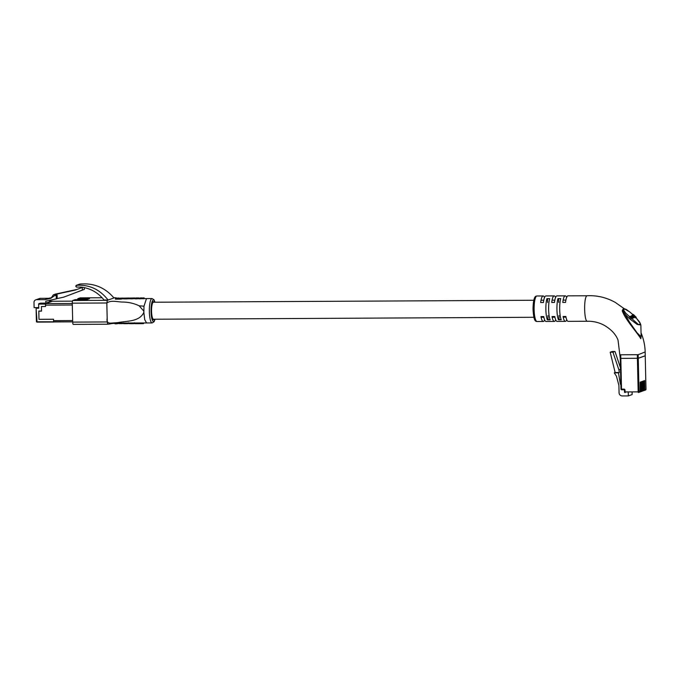 <?xml version="1.0" encoding="UTF-8"?>
<svg xmlns="http://www.w3.org/2000/svg" width="680" height="680" viewBox="0 0 680 680"><rect width="100%" height="100%" fill="white"/><g stroke="black" fill="none" stroke-linecap="round" stroke-linejoin="round"><path stroke-width="1.02" d="M533.876 317.279L153.51 319.243A8.508 1.912 -90.3 0 1 151.564 311.406A8.508 1.912 -90.3 0 1 153.417 302.226L533.792 300.262M644.258 390.447A0.705 0.689 -109.5 0 0 644.836 389.75L644.623 380.553L644.597 389.827A0.705 0.689 -109.5 0 1 644.138 390.499L643.748 390.643A0.705 0.689 -109.5 0 0 644.198 389.971L644.597 389.827M644.836 389.75L645.983 389.342L645.235 355.75L638.256 358.232L639.013 391.808L640.16 391.399L640.194 382.126L640.399 391.315L640.823 381.905L641.427 390.949L641.461 381.675L641.665 390.864L642.09 381.454L642.693 390.507L642.49 381.31L642.932 390.422L643.356 381.004L643.96 390.056L643.994 380.783L644.198 389.971M642.991 390.898A0.705 0.689 -109.5 0 0 643.11 390.864L643.51 390.728A0.705 0.689 -109.5 0 0 643.96 390.056M643.11 390.864A0.705 0.689 -109.5 0 0 643.569 390.192M642.354 391.119A0.705 0.689 -109.5 0 0 642.481 391.094L642.872 390.949A0.705 0.689 -109.5 0 0 643.331 390.277M642.481 391.094A0.705 0.689 -109.5 0 0 642.932 390.422M641.725 391.349A0.705 0.689 -109.5 0 0 641.843 391.315L642.243 391.178A0.705 0.689 -109.5 0 0 642.693 390.507M641.843 391.315A0.705 0.689 -109.5 0 0 642.303 390.643M620.211 354.815L620.27 358.334L620.823 358.377L621.52 389.122L623.934 389.113A1.062 1.037 70.5 0 1 624.996 390.167L625.039 391.935L638.171 391.867L638.333 392.522A0.705 0.689 -109.5 0 0 638.562 392.479L639.71 392.071A0.705 0.689 -109.5 0 0 640.16 391.399M639.829 392.02A0.705 0.689 -109.5 0 0 640.399 391.315M639.948 391.986L640.347 391.85A0.705 0.689 -109.5 0 0 640.798 391.178M640.458 391.799A0.705 0.689 -109.5 0 0 641.036 391.094M640.577 391.765L640.976 391.62A0.705 0.689 -109.5 0 0 641.427 390.949M641.096 391.57A0.705 0.689 -109.5 0 0 641.665 390.864M641.215 391.544L641.614 391.399A0.705 0.689 -109.5 0 0 642.064 390.728M638.316 392.522L638.333 392.522A0.705 0.705 0 0 0 638.562 392.479A0.705 0.689 -109.5 0 0 639.013 391.808L638.171 391.867L637.406 358.292L620.823 358.377M637.406 358.292L638.256 358.232M620.857 384.276L620.398 384.285L618.46 372.835L619.344 372.521L618.894 369.844L620.517 369.265M620.398 384.285L620.857 384.124M618.894 369.844L612.961 352.197L614.992 351.483L620.483 367.837M614.992 351.483L612.229 351.492L610.198 352.214L612.961 352.197M610.198 352.214L615.154 372.546L619.344 372.521M628.26 392.572L628.337 395.904L622.251 395.938A3.188 3.103 -109.5 0 1 619.072 392.768L618.902 385.348L616.428 376.168L614.269 372.861L618.46 372.835M628.337 395.904L632.137 394.561L632.086 392.555M614.269 372.861L615.154 372.546M629.408 321.929L637.067 332.817L641.138 336.804L640.866 324.981L637.219 324.479L629.332 318.58L624.614 313.684L629.408 321.929M550.154 319.846A12.767 2.865 -90.3 0 1 549.669 298.639L546.907 298.656A12.767 2.865 89.7 0 0 547.391 319.855L550.154 319.846M561.212 319.787A12.767 2.865 -90.3 0 1 560.728 298.579L557.965 298.596A12.767 2.865 89.7 0 0 558.45 319.804L561.212 319.787M641.053 332.936L641.333 333.616C643.781 339.609 645.057 345.805 645.159 352.214L645.244 355.819L638.256 358.3L620.27 358.402L618.027 340.111C617.432 338.674 614.915 331.296 603.763 325.048C598.663 322.405 593.24 321.147 587.503 321.257L568.14 321.359A12.767 2.865 -90.3 0 1 565.862 316.472L563.091 316.489A12.767 2.865 89.7 0 0 565.377 321.376L557.082 321.419A12.767 2.865 -90.3 0 1 554.803 316.531L552.041 316.54A12.767 2.865 89.7 0 0 554.319 321.436L546.023 321.478A12.767 2.865 -90.3 0 1 543.745 316.582L540.983 316.6A12.767 2.865 89.7 0 0 543.26 321.487A12.767 2.865 89.7 0 0 543.49 321.453A12.767 2.865 89.7 0 0 544.637 319.898M554.319 321.436A12.767 2.865 89.7 0 0 554.54 321.394A12.767 2.865 89.7 0 0 555.696 319.838M565.377 321.376A12.767 2.865 89.7 0 0 565.598 321.334A12.767 2.865 89.7 0 0 566.746 319.787M566.635 297.423A12.767 2.865 89.7 0 0 565.241 295.851A12.767 2.865 89.7 0 0 565.02 295.885A12.767 2.865 89.7 0 0 562.777 302.422L565.539 302.404A12.767 2.865 -90.3 0 1 567.783 295.876A12.767 2.865 -90.3 0 1 568.004 295.834L587.137 295.774C583.44 296.319 584.052 323.289 587.707 321.224M555.577 297.483A12.767 2.865 89.7 0 0 554.192 295.902A12.767 2.865 89.7 0 0 553.962 295.945A12.767 2.865 89.7 0 0 551.718 302.473L554.481 302.464A12.767 2.865 -90.3 0 1 556.733 295.927A12.767 2.865 -90.3 0 1 556.954 295.894L565.241 295.851M544.519 297.543A12.767 2.865 89.7 0 0 543.133 295.962A12.767 2.865 89.7 0 0 542.912 296.004A12.767 2.865 89.7 0 0 540.659 302.532L543.431 302.515A12.767 2.865 -90.3 0 1 545.674 295.987A12.767 2.865 -90.3 0 1 545.895 295.945L554.192 295.902M620.211 354.79L638.171 354.697L644.606 352.18M641.121 336.09L640.815 338.742C638.171 333.693 625.243 319.702 622.226 310.751A0.705 0.501 162.1 0 0 622.99 310.624L623.475 309.171L624.554 308.813L624.027 308.677L623.135 309L622.226 310.751M632.238 318.342L632.825 317.841L631.057 316.081L630.666 316.429M630.963 316.106L632.247 317.755L630.505 316.268L631.712 317.942L629.884 316.498L631.924 318.197L632.578 317.959L631.439 318.257M629.884 316.498L629.399 316.999L630.59 318.18L631.448 318.699L631.915 317.755M634.338 316.769L635.494 317.917L636.233 317.322L633.369 314.475L632.034 315.282L632.34 315.588M626.442 309.57L629.501 311.788L624.775 309.043L623.866 309.366L623.858 310.479L625.693 313.14L638.639 324.743L640.433 323.663L635.953 317.62L639.676 322.175L640.866 324.981M632.527 318.147L633.106 318.036M632.842 317.39L633.938 317.747M632.264 316.276L633.233 316.982M620.27 358.402L620.985 389.07A0.705 0.689 -109.5 0 0 621.664 389.776M561.127 319.566L559.071 319.583L558.977 315.495M558.688 302.455L558.594 298.588M559.071 319.583L558.45 319.804M550.069 319.625L548.012 319.634L547.927 315.554M547.63 302.515L547.536 298.648M548.012 319.634L547.391 319.855M625.693 313.14A0.705 0.459 -35.9 0 0 624.614 313.684L622.99 310.624A0.705 0.527 -32.6 0 1 623.858 310.479M623.135 309A0.705 0.654 -102.1 0 0 623.475 309.171A0.705 0.689 -118.8 0 1 623.866 309.366M624.775 309.043A0.705 0.689 -101.5 0 0 624.393 308.848A0.705 0.705 42.9 0 1 624.027 308.677M624.554 308.813L626.246 309.442M632.51 314.78L632.995 315.699M633.216 315.469L633.803 315.265L633.327 315.767M633.803 315.265L635.97 317.416L635.494 317.917M633.471 315.936L634.669 316.421L633.99 315.758L633.386 316.03M634.669 316.421L634.227 316.889M632.995 318.147L633.479 317.645L633.071 316.82L631.516 315.877L633.548 317.602L633.071 318.104M631.516 315.877L630.963 316.421M633.071 317.458L631.729 316.132L633.071 317.458M631.669 316.192L632.034 316.685M633.259 317.39L632.952 316.837L632.587 317.228M631.779 317.526L632.34 317.721M631.176 317.653L631.779 317.917M632.527 317.662L632.264 318.368M632.536 315.877L634.329 317.348L632.544 315.512L632.646 316.404M633.454 316.905L633.785 316.557L634.1 317.101M632.332 315.588L632.621 316.378M37.026 321.784L53.694 322.023L37.111 322.107A0.705 0.689 70.5 0 1 36.405 321.419L36.099 308.21L37.026 321.784L72.692 321.844L53.864 321.946M36.405 321.411L36.091 308.21L37.765 307.615L34.119 307.632L34 302.481A2.788 2.712 70.5 0 1 36.66 299.685L44.914 299.642L50.762 298.375L54.374 295.757L56.228 295.358L56.312 298.877L45.781 301.172L45.823 303.118L40.383 303.144L38.726 303.731L45.526 303.697L52.64 301.172L49.614 301.189L52.7 301.257M53.609 321.7L53.55 319.269L38.998 319.345L38.811 311.041L41.531 311.024L41.429 306.527L45.509 306.51L45.45 304.079L38.649 304.113L38.743 308.219L36.371 308.227M38.734 307.606L37.765 307.615M49.589 300.339L49.623 301.767L45.823 303.118M51.195 298.061L53.32 294.839L55.343 294.125L77.078 289.399M84.32 287.606L84.362 289.374L63.724 297.151L57.197 298.562L57.12 295.043L54.374 295.757M53.32 294.839L75.361 290.054L82.28 287.427L82.34 290.096L63.724 297.151M35.785 299.837L39.593 298.495A2.788 2.712 70.5 0 1 40.46 298.341L48.722 298.299L44.914 299.642M48.722 298.299L51.433 297.704M84.362 289.374L82.34 290.096M57.197 298.562L56.312 298.877M57.12 295.043L56.228 295.358M72.275 303.475L45.764 303.611L45.509 306.51L41.429 306.527L41.531 311.125L38.811 311.134L38.998 319.302L53.508 319.226L53.541 320.637L72.658 320.543M52.411 301.257L72.428 301.155L52.411 301.257L45.764 303.611M143.82 311.1L139.119 305.787L143.99 306.212L143.845 312.375L144.73 319.685L146.617 322.966L152.142 322.94A12.197 2.737 -90.3 0 1 149.362 311.703A12.197 2.737 -90.3 0 1 152.022 298.546L153.977 299.727L154.989 302.218M143.99 306.212L146.489 298.579L152.022 298.546M116.747 297.993L114.767 297.687M80.172 297.874A2.482 0.561 -90.3 0 1 80.215 297.865L102.144 297.755L80.172 297.874L77.733 298.741L89.479 298.673L86.947 299.574L75.2 299.633L72.769 300.5L107.312 300.322L114.724 297.695M107.312 300.322L106.82 302.991L107.245 321.938L107.831 324.216L110.746 323.774C113.126 323.178 123.811 322.991 136.187 322.991M139.119 305.787C134.105 303.407 128.724 302.158 122.986 302.056C117.708 302.073 111.197 299.829 106.837 302.991L107.177 318.257C106.522 321.547 107.669 323.17 110.619 323.136L117.946 322.6C126.956 320.824 139.485 321.929 143.845 312.375M136.136 298.843L135.49 298.851L135.473 298.146L136.119 298.137L136.136 298.843L139.808 298.63M144.151 298.605L142.919 298.784L142.902 298.078L143.548 298.07L143.565 298.775L144.135 297.891L144.194 298.622M143.412 298.605L139.264 298.817L139.247 298.103L139.893 298.103L139.91 298.809M121.269 299.124L115.404 299.166L115.388 298.452L121.252 298.418L121.269 299.124L121.601 298.256L118.618 298.282M123.173 298.07L119.289 298.205L123.173 298.07L123.191 298.775L121.609 298.885M136.119 298.664L129.412 298.809L129.455 298.07L134.878 297.968L129.455 298.07M128.554 298.8L123.785 298.877L123.769 298.163L128.537 298.087L128.554 298.8M128.537 298.087L124.491 298.12L128.817 298.001L128.834 298.716L128.189 298.732M135.668 322.991L135.065 322.991L135.082 323.697L135.685 323.697L135.779 322.983L136.96 322.983L135.787 322.983L135.787 323.688L136.977 323.697L143.446 323.663L144.032 322.975M136.331 323.697L143.446 323.663L143.429 322.975L136.96 322.983L136.977 323.697L135.805 323.688L135.787 322.991M143.429 322.957L146.617 322.966M79.279 284.775L79.9 284.061C93.678 282.846 105.026 287.478 113.951 297.968M108.094 300.041C99.773 289.349 89.199 284.435 76.372 285.311L75.803 286.365L76.483 287.079L81.218 287.113C90.355 288.26 97.979 292.553 104.091 300.016L108.094 300.041M79.9 284.061L75.794 286.008M77.733 298.741L77.758 299.625M107.772 324.216L73.304 324.385A2.482 0.561 -90.3 0 1 73.261 324.394A2.482 0.561 -90.3 0 1 72.701 322.116L107.245 321.938M106.82 302.991L72.267 303.17L72.701 322.116M72.267 303.17A2.482 0.561 -90.3 0 1 72.769 300.5M154.131 302.226A9.078 2.04 89.7 0 0 153.417 301.656A9.078 2.04 89.7 0 0 151.436 311.457A9.078 2.04 89.7 0 0 153.51 319.812A9.078 2.04 89.7 0 0 154.215 319.243M115.022 323.34L115.031 323.816L116.832 323.808L116.824 323.247M116.832 323.808L118.915 323.433M118.915 323.17L118.923 323.646L122.468 323.646L122.459 323.094M122.468 323.646L122.799 323.085M134.478 322.796L134.24 323.637L131.758 323.714L129.013 323.663L128.996 322.957M142.817 323.654L140.93 323.688M139.425 323.68L139.408 322.975M127.848 323.536L128.435 323.025M123.369 322.957L123.386 323.663L125.018 323.723L128.078 323.654L128.061 323.025M128.452 323.536L128.494 322.779M118.618 297.984L115.388 298.452M122.842 298.163L122.85 298.868M131.818 298.129L134.164 297.976M136.357 297.976L135.473 298.146M136.119 298.137L136.791 297.95L136.119 297.959M136.689 298.664L136.671 297.95L138.754 297.95L138.771 298.639M139.893 298.103L139.247 298.103M140.429 298.63L140.411 297.925L142.452 297.942L142.469 298.613M143.471 297.899L142.902 298.078L143.471 297.899M143.548 298.07L144.135 297.891L143.548 298.07M123.837 298.129L128.775 298.019L128.792 298.724M624.996 390.167L624.444 390.125L624.486 391.892L624.469 390.142M624.087 389.767L621.69 389.776L624.096 389.767L623.934 389.113M645.983 389.317L645.983 389.342A0.705 0.689 -109.5 0 1 645.524 390.014A0.705 0.705 0 0 0 646 389.325L645.235 355.75M621.52 389.122L620.985 389.07A0.705 0.705 0 0 0 621.682 389.776L621.52 389.122M624.486 391.892A0.705 0.705 0 0 0 625.2 392.589L624.486 391.892A0.705 0.689 -109.5 0 0 625.183 392.581M536.69 296.038A12.767 2.865 89.7 0 0 534.123 309.273A12.767 2.865 89.7 0 0 537.047 321.521C535.27 321.419 533.63 320.722 533.018 308.754C533.324 296.718 535.602 296.284 536.248 296.115L536.911 295.995A12.767 2.865 89.7 0 0 536.69 296.038M632.918 314.636L629.501 311.788M637.406 358.36L637.321 354.756M638.256 358.3L638.171 354.697M620.823 358.445L620.738 354.841M645.218 355.835L645.141 352.231M633.343 317.696L632.867 318.197M631.065 317.679L630.59 318.18M631.924 318.197L631.448 318.699M632.425 318.019L631.95 318.521M633.42 316.192L632.935 316.693M634.168 317.399L633.692 317.9M40.46 298.341L36.66 299.685M37.102 322.116L36.669 321.436M72.309 305.005L45.475 305.142M154.904 302.218A10.778 2.414 89.7 0 0 152.269 301.249A10.778 2.414 89.7 0 0 151.054 311.584A10.778 2.414 89.7 0 0 152.541 320.603A10.778 2.414 89.7 0 0 154.989 319.234M130.832 323.714L130.815 323.008M134.436 323.561L134.419 322.991M134.24 323.637L134.224 322.991M131.758 323.714L131.742 323.008M138.014 323.688L138.006 322.983M140.683 323.68L140.667 322.966M141.465 323.68L141.448 322.966M125.018 323.723L125.001 323.06M126.097 323.723L126.081 323.043M134.819 297.968L134.835 298.681M134.623 298.01L134.64 298.716M132.141 298.18L132.158 298.885M131.223 298.188L131.24 298.894M138.108 297.95L138.125 298.648M141.993 297.942L142.01 298.613M125.086 298.248L125.103 298.953M126.548 298.24L126.565 298.945M541.016 300.228L543.779 300.212M552.075 300.169L554.837 300.161M563.134 300.109L565.896 300.101M541.11 317.245L543.873 317.228M552.16 317.186L554.931 317.177M563.218 317.135L565.981 317.118M620.27 358.334L620.967 389.087M645.524 390.014L644.376 390.422M537.047 321.521L543.26 321.487M587.325 295.732C597.227 295.307 606.568 297.543 615.332 302.438L624.248 308.72M536.911 295.995L543.133 295.962M629.45 311.721L632.935 314.627M632.077 318.129L631.601 318.631M632.63 317.934L632.154 318.435M632.273 315.622L631.796 316.124M146.489 298.579L144.049 298.596M129.412 298.699L128.834 298.699M123.785 298.69L123.191 298.681M76.236 285.345L79.747 284.096M107.814 324.216L73.261 324.394M155.082 319.234L154.096 321.733L152.142 322.94M134.878 297.968L134.895 298.673M143.412 297.899L144.049 297.891"/></g></svg>
